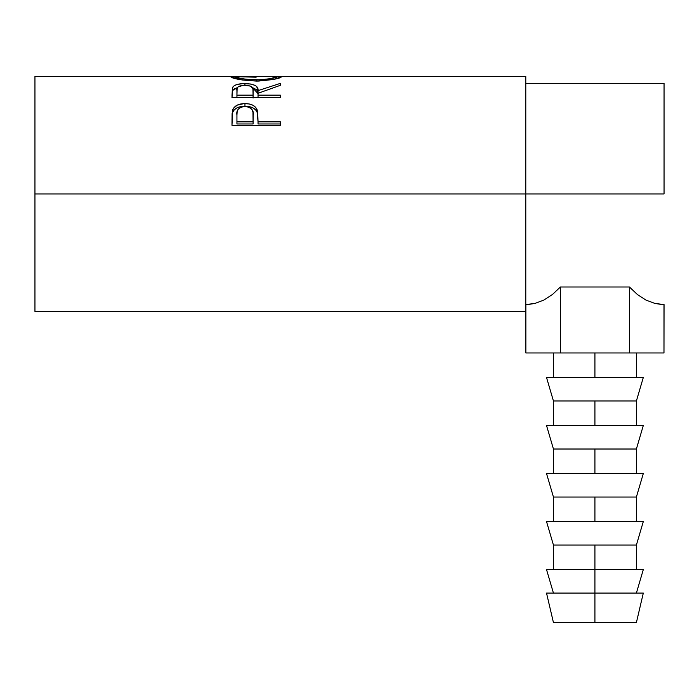 <?xml version="1.0" encoding="UTF-8"?>
<svg xmlns="http://www.w3.org/2000/svg" width="699" height="699" viewBox="0 0 699 699"><rect width="100%" height="100%" fill="white"/><g stroke="black" fill="none" stroke-linecap="round" stroke-linejoin="round"><path stroke-width="1.05" d="M594.919 593.084L594.919 622.573L636.396 622.573L594.919 622.573L594.919 569.571L594.919 593.084L643.307 593.084L546.522 593.084L594.919 593.084M643.307 569.571L594.919 569.571L594.919 545.063L594.919 569.571L643.307 569.571L636.396 593.084M643.307 521.541L594.919 521.541L643.307 521.541L636.396 545.063L594.919 545.063L636.396 545.063L636.396 569.571M594.919 521.541L594.919 497.033L594.919 521.541L546.522 521.541L594.919 521.541M643.307 473.52L594.919 473.52L643.307 473.52L636.396 497.033L594.919 497.033L636.396 497.033L636.396 521.541M594.919 473.52L594.919 449.011L594.919 473.52L546.522 473.52L594.919 473.52M643.307 425.49L594.919 425.49L643.307 425.49L636.396 449.011L594.919 449.011L636.396 449.011L636.396 473.52M594.919 425.49L594.919 400.981L594.919 425.49L546.522 425.49L594.919 425.49M643.307 377.469L594.919 377.469L643.307 377.469L636.396 400.981L594.919 400.981L636.396 400.981L636.396 425.49M594.919 377.469L594.919 352.96L594.919 377.469L546.522 377.469L594.919 377.469M34.95 311.474L34.95 193.955L34.95 311.474L525.788 311.474L525.788 193.955L664.05 193.955L34.95 193.955L34.95 76.427L34.95 193.955L525.788 193.955L525.788 76.427L280.526 76.427M280.369 125.322L231.972 125.322L232.706 109.804C234.567 105.706 238.647 103.644 244.956 103.601C251.404 103.627 255.502 105.785 257.241 110.075L257.241 112.539L255.685 109.9L252.916 107.838L249.159 106.606L244.956 106.257L244.956 103.601L244.956 106.257L240.84 106.597L237.144 107.777L234.34 109.734L232.706 112.277L232.706 109.804L231.972 120.088L232.706 112.277C234.567 108.301 238.647 106.3 244.956 106.257C251.439 106.3 255.537 108.389 257.241 112.539L258.036 121.844L280.369 121.844L280.369 125.322L231.972 125.322L232.094 113.64L233.361 108.432L237.144 105.165L243.916 103.618L249.159 103.959L252.916 105.226L255.685 107.358L257.695 112.19L258.036 121.844L280.369 121.844L280.369 125.322L280.369 123.968L258.036 123.968L280.369 123.968M280.369 97.58L231.972 97.58L232.391 87.899L234.2 85.715L236.996 84.509L242.798 83.627L250.854 84.037L255.38 85.531L256.743 86.624L258.036 90.625L280.369 83.373L280.369 85.304L258.036 93.299L258.036 95.16L280.369 95.16L280.369 97.58L280.369 95.16L258.036 95.16L258.036 97.58L258.036 93.299L280.369 85.304L280.369 83.373L258.036 90.625C258.665 86.204 254.287 83.854 244.921 83.583C238.455 83.592 234.357 84.832 232.636 87.305L231.972 97.58L280.369 97.58M230.853 76.899L235.703 76.672L230.731 76.707C232.295 78.672 240.84 80.132 256.384 81.075L242.195 80.001L230.853 76.899M258.883 81.04L256.384 81.075C271.876 80.07 280.282 78.611 281.61 76.68L274.323 79.223L258.883 81.04M281.505 76.54L276.638 76.672L281.505 76.54M279.766 76.453L281.164 76.462M231.151 76.471L232.505 76.444M664.05 193.955L664.05 83.338L664.05 193.955M528.164 304.493L534.945 303.436L543.848 300.081L552.385 294.567L560.388 287.001L629.449 287.001L637.444 294.567L645.99 300.081L637.444 294.567L645.99 300.081L654.893 303.436L645.99 300.081L654.893 303.436L661.673 304.493M525.788 311.474L525.788 76.427M276.647 76.689L237.136 76.427L235.694 76.689L235.694 78.672L235.694 76.689L239.145 78.035L246.284 79.345L260.404 79.852L270.854 78.585L276.647 76.689L276.647 78.672L276.647 76.689C275.659 78.148 268.905 79.232 256.367 79.939L256.367 81.075L256.367 79.939C243.724 79.249 236.839 78.157 235.694 76.689L256.14 77.187M231.972 95.361L232.636 87.305L232.636 90.442L237.468 87.602L234.2 88.895L232.636 90.442L231.972 97.58M244.921 85.147L244.921 83.583L244.921 85.147C251.282 85.61 254.025 87.445 253.134 90.652L253.073 98.07L253.134 90.652L253.073 98.07L253.073 95.16L236.935 95.16L236.935 97.58L236.935 95.16L253.073 95.16L252.933 88.659L250.67 86.143L243.846 85.173L238.106 86.851L237.118 88.598L236.935 95.16L236.935 90.547C236.026 87.401 238.682 85.601 244.903 85.147M252.522 87.62L258.036 93.666L258.036 90.625L258.036 93.666L256.743 89.778L252.522 87.62M257.241 112.539L258.036 121.346L257.241 112.539M258.036 121.844L258.036 123.968L258.036 121.844M253.073 123.968L236.935 123.968L253.073 123.968L253.178 117.659L253.073 123.968M253.178 115.352L253.073 121.844L252.977 112.224L251.902 109.324L249.045 107.192L244.973 106.44L241.015 107.174L238.167 109.21L237.127 112.032L236.935 115.073C236.087 110.145 238.77 107.27 244.973 106.44C251.299 107.305 254.034 110.276 253.178 115.352L253.178 117.615M253.073 121.844L236.935 121.844L236.935 123.968L236.935 121.844L253.073 121.844M236.935 115.073L236.935 121.844L236.935 115.073M654.893 303.436L663.98 304.563L663.98 352.96L629.449 352.96L629.449 287.001L637.444 294.567M525.788 304.563L525.858 352.96L525.858 304.563L534.945 303.436L543.848 300.081L552.385 294.567L560.388 287.001L629.449 287.001L629.449 352.96L663.98 352.96L664.05 304.563M560.388 287.001L560.388 352.96L525.858 352.96L560.388 352.96L560.388 287.001M629.449 352.96L560.388 352.96L629.449 352.96M546.522 377.469L553.442 400.981L594.919 400.981L553.442 400.981L553.442 425.49M546.522 425.49L553.442 449.011L594.919 449.011L553.442 449.011L553.442 473.52M546.522 473.52L553.442 497.033L594.919 497.033L553.442 497.033L553.442 521.541M546.522 521.541L553.442 545.063L594.919 545.063L553.442 545.063L553.442 569.571M546.522 569.571L594.919 569.571L546.522 569.571L553.442 593.084M553.442 622.573L594.919 622.573L553.442 622.573L546.522 593.084M643.307 593.084L636.396 622.573M636.396 352.96L636.396 377.469M34.95 76.427L231.85 76.427M525.788 83.338L664.05 83.338M253.134 90.634L253.134 93.675M553.442 352.96L553.442 377.469"/></g></svg>
